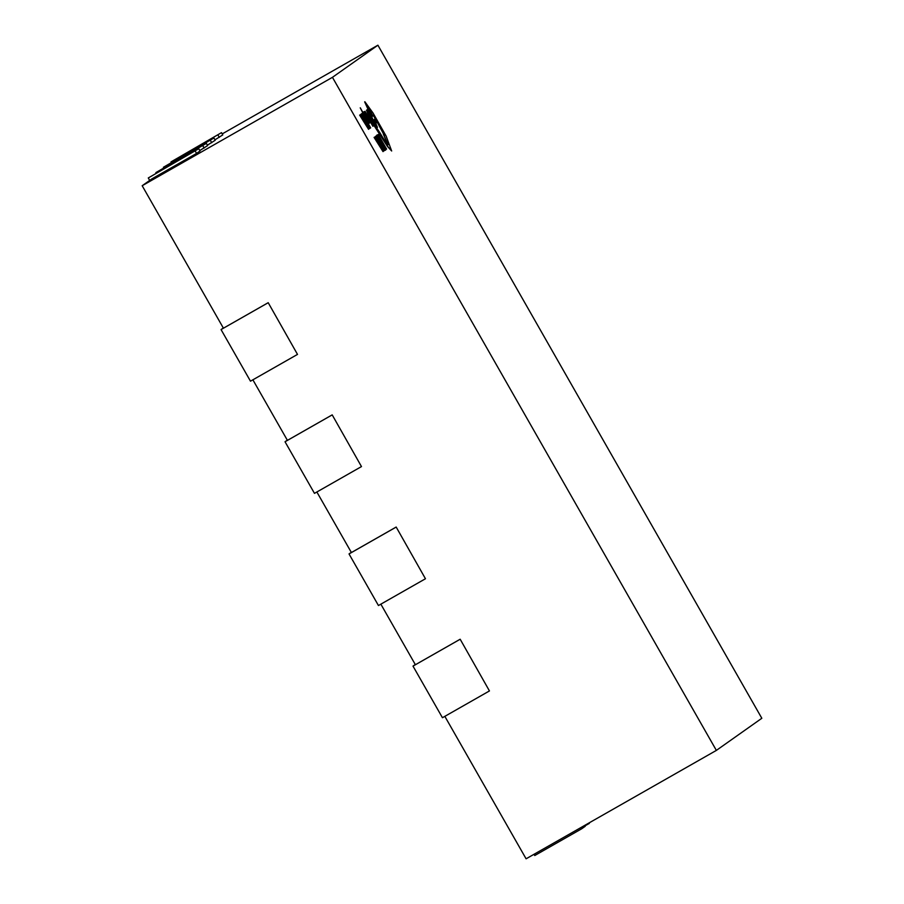 <?xml version="1.0" encoding="UTF-8"?>
<svg xmlns="http://www.w3.org/2000/svg" width="904" height="904" viewBox="0 0 904 904"><rect width="100%" height="100%" fill="white"/><g stroke="black" fill="none" stroke-linecap="round" stroke-linejoin="round"><path stroke-width="1.36" d="M444.836 716.352L526.094 858.8L716.363 750.399L761.823 718.273L377.906 45.2L222.214 133.905M380.855 604.166L415.399 664.734L460.17 639.23L489.448 690.938L460.17 639.23M316.863 491.991L351.407 552.547L396.178 527.043L425.456 578.752L396.178 527.043M252.883 379.816L287.427 440.372L332.197 414.868L361.476 466.577L332.197 414.868M149.691 180.427L148.279 177.964L198.778 148.719L200.055 150.957L196.575 153.42L151.804 178.924L142.177 185.727L223.435 328.197L268.205 302.693L297.495 354.402L268.205 302.693M377.906 45.2L332.446 77.326L142.177 185.727M214.971 139.826L222.779 134.899L221.503 132.651L171.014 161.895L221.503 132.651M207.389 145.182L215.208 140.256L213.932 138.007L163.432 167.251L213.932 138.007M199.818 150.539L207.626 145.6L206.349 143.363L155.861 172.607L206.349 143.363M332.446 77.326L716.363 750.399M211.728 142.719L210.44 140.47M219.299 137.363L218.022 135.114M204.146 148.064L202.869 145.827M148.279 177.964L198.778 148.719M196.575 153.42L195.287 151.183M332.039 414.97L285.031 441.762L314.468 493.358L361.476 466.577M285.031 441.762L287.302 440.158M268.059 302.795L221.051 329.576L250.487 381.183L297.495 354.402M221.051 329.576L223.311 327.982M396.031 527.156L349.023 553.937L378.448 605.533L425.456 578.752M349.023 553.937L351.283 552.333M460.012 639.331L413.004 666.112L442.44 717.719L489.448 690.938M413.004 666.112L415.275 664.508M592.764 820.809L589.069 822.922M585.001 825.849L589.34 823.386M584.741 825.386L585.25 826.279L581.758 828.742L581.046 827.488M534.038 854.269L534.75 855.523L581.758 828.742M377.748 134.843L386.596 149.081L378.267 134.481L377.533 134.967L378.188 136.131M378.878 136.38L386.471 149.171M378.267 134.481L377.533 134.967M377.318 135.995L381.646 142.109L385.68 150.075L378.584 136.707L377.104 134.956L377.115 136.12M376.878 135.08L377.092 136.131M377.827 136.775L384.482 148.505M384.708 148.38L383.771 147.793M385.454 150.2L384.878 149.77M377.194 137.577L384.596 150.493L385.104 150.132L376.776 135.532L376.019 136.041L377.002 137.69M377.386 137.442L381.002 144.12M381.138 144.018L383.635 148.81M384.596 150.493L375.793 136.233L379.522 144.098L384.392 150.64M383.307 149.047L376.878 137.792L383.149 149.16M376.064 136.041L377.149 140.29M378.245 142.346L383.872 150.968M383.07 149.16L376.697 137.996M374.312 137.272L383.16 151.51L375.205 136.651L376.832 141.092L374.087 137.397L383.013 151.612M378.143 142.482L382.03 149.691L378.143 142.482M375.205 136.651L376.821 141.08M379.262 145.115L377.928 142.64M364.527 111.689L372.877 126.277L373.386 125.916L365.058 111.316L364.448 112.051M365.668 113.215L369.284 119.904M369.431 119.803L372.877 126.277M365.058 111.316L364.301 111.813M369.962 122.786L364.674 112.39L364.888 113.701L363.849 112.175L370.188 122.661L368.685 121.102M364.674 112.39L364.052 111.678L363.69 112.412M366.685 116.141L365.013 113.734M364.922 114.571L366.956 118.141M364.459 112.514L363.826 111.813L364.459 112.514M368.866 119.746L369.126 121.294M366.708 117L366.459 116.277M364.967 114.548L369.487 123.147L363.962 113.814M363.883 112.661L363.125 112.311L363.385 113.282L368.425 121.78M368.651 121.656L367.883 121.125M364.289 115.486L369.092 123.102L360.233 107.836L368.414 123.577L364.255 115.509M366.278 119.271L368.945 123.193M360.391 107.926L366.583 120.707M361.803 113.621L370.154 128.198L370.663 127.848L362.334 113.249L361.589 113.768M362.945 115.147L366.549 121.837M366.696 121.735L369.194 126.526M362.334 113.249L361.34 113.938L362.12 116.254L368.188 126.876L369.939 128.357L361.611 113.746L362.707 117.995M368.855 126.763L362.436 115.509L368.651 126.876M363.803 120.051L369.657 128.549M368.617 126.865L362.255 115.712M359.871 114.989L368.708 129.227L360.752 114.356L362.391 118.808L359.645 115.113L368.572 129.317M363.702 120.198L367.578 127.407L363.702 120.198M360.752 114.356L362.368 118.786M364.82 122.82L363.487 120.345M374.132 125.227L387.635 146.267L391.669 150.991L386.144 136.108L372.979 112.932L364.888 101.756L374.098 122.04L377.454 127.396L374.245 119.464L376.787 122.616L373.533 115.305L379.409 124.56L388.098 144.776C387.161 144.47 384.369 140.369 379.725 132.481L374.505 124.82L369.194 112.842L366.741 110.062L373.906 125.351L387.409 146.392L391.669 150.991M368.448 107.983L373.058 116.074L368.448 107.983M367.148 109.768L366.515 110.186L368.538 115.305L373.906 125.351M383.364 134.142L387.884 144.9M374.346 116.842L384.403 135.566M374.719 120.627L376.561 122.752M364.662 101.881L373.872 122.176L377.454 127.396M372.832 116.198L368.222 108.107"/></g></svg>
